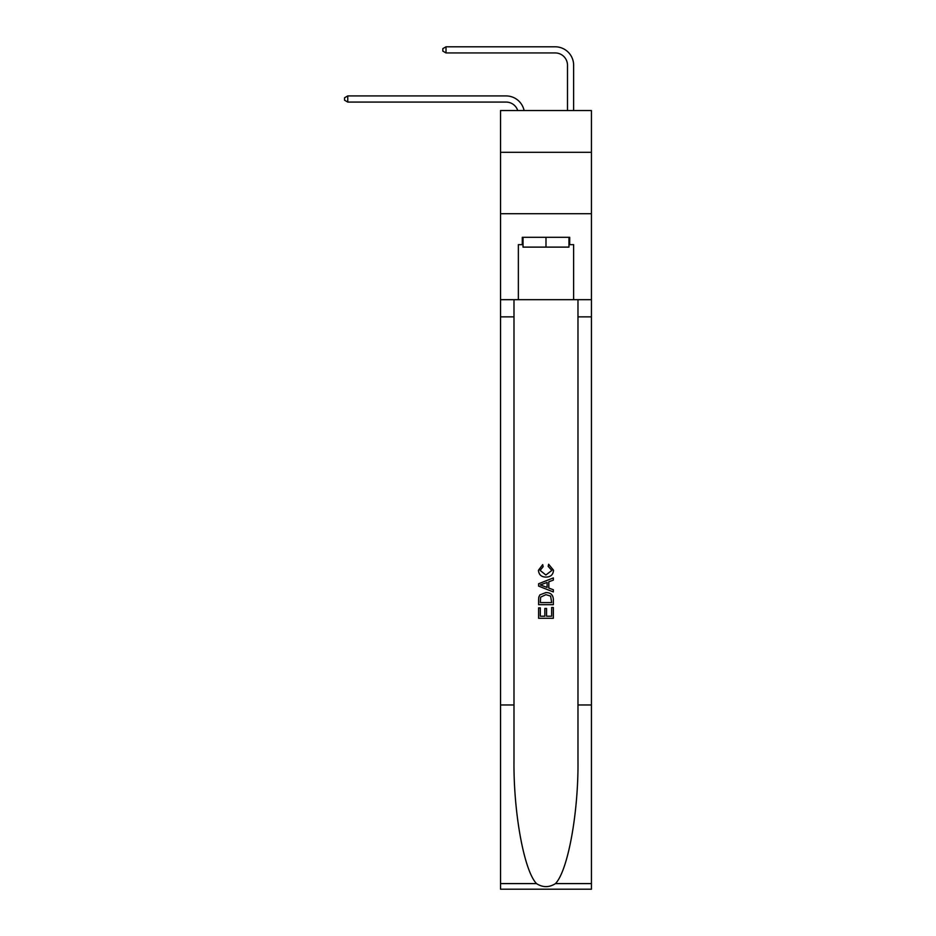 <?xml version="1.0" encoding="UTF-8"?>
<svg xmlns="http://www.w3.org/2000/svg" width="936" height="936" viewBox="0 0 936 936"><rect width="100%" height="100%" fill="white"/><g stroke="black" fill="none" stroke-linecap="round" stroke-linejoin="round"><path stroke-width="1.4" d="M591.435 152.299L591.435 110.542L500.549 110.542L500.549 152.299L591.435 152.299L591.435 213.712L500.549 213.712L500.549 152.299M506.072 95.928L347.759 95.928L506.072 95.928A18.427 18.427 172.3 0 1 524.101 110.542M567.485 110.542L567.485 65.227A12.285 12.285 60.3 0 0 555.2 52.942L446.016 52.942L442.822 51.094L442.822 48.637L446.016 46.8L555.2 46.8A18.427 18.427 31.5 0 1 573.628 65.227L573.628 110.542M568.959 237.288L568.959 247.116L523.025 247.116L523.025 237.288M545.992 237.288L545.992 247.116M551.655 607.511L551.655 616.204L546.554 616.204L551.655 616.204L551.655 607.511L553.351 607.511L553.351 618.275L538.61 618.275L538.61 607.885L538.61 618.275M544.846 608.458L544.846 616.204L540.318 616.204L544.846 616.204L544.846 608.458L546.554 608.458L546.554 616.204M539.885 594.886L538.82 597.028L539.885 594.886L545.899 592.582C550.614 592.558 553.094 594.84 553.351 599.391L553.351 604.679L538.61 604.679L538.61 599.637L538.61 604.679M548.636 564.244L548.145 566.315L548.636 564.244L553.539 570.258C553.141 574.786 550.59 577.056 545.875 577.091L545.875 577.091C541.347 576.985 538.867 574.727 538.422 570.293L542.704 564.619L543.149 566.701L540.13 570.398L545.863 575.008L551.842 570.457L548.145 566.315M555.493 883.596L591.435 883.596L591.435 889.2L500.549 889.2L500.549 704.972L513.993 704.972L513.993 759.74C513.337 812.097 523.961 870.574 536.492 883.596C542.81 887.632 549.151 887.632 555.493 883.596C568.012 870.574 578.635 812.097 577.98 759.74L577.98 299.684M538.61 583.76L538.61 586.1L553.351 591.95L538.61 586.1L538.61 583.76L553.351 577.91L538.61 583.76M577.98 704.972L591.435 704.972L591.435 213.712M500.549 704.972L500.549 213.712M513.993 299.684L513.993 704.972M591.435 883.596L591.435 704.972M500.549 299.684L518.357 299.684L518.357 244.659L523.025 244.659M568.959 244.659L569.696 244.659L569.696 237.288L522.288 237.288L522.288 244.659M569.696 244.659L573.628 244.659L573.628 299.684L591.435 299.684M518.357 299.684L573.628 299.684M553.351 577.91L553.351 580.109L548.812 581.794L548.812 588.077L553.351 589.75L553.351 591.95M543.032 585.936L547.115 587.445L547.115 582.414L540.318 584.93L543.032 585.936M547.115 582.414L547.115 587.445M538.61 599.637L538.82 597.028M550.614 596.08L551.655 602.597L550.614 596.08L545.875 594.664L540.622 597.168L540.318 602.597L551.655 602.597L540.318 602.597M538.61 607.885L540.318 607.885L540.318 616.204M567.485 65.227A12.285 12.285 -148.5 0 0 555.2 52.942A12.285 12.285 -148.5 0 1 567.485 65.227A12.285 12.285 -148.5 0 0 555.2 52.942A12.285 12.285 -148.5 0 1 567.485 65.227A12.285 12.285 -148.5 0 0 555.2 52.942A12.285 12.285 -148.5 0 1 567.485 65.227A12.285 12.285 -148.5 0 0 555.2 52.942A12.285 12.285 -148.5 0 1 567.485 65.227A12.285 12.285 -148.5 0 0 555.2 52.942A12.285 12.285 -148.5 0 1 567.485 65.227A12.285 12.285 -148.5 0 0 555.2 52.942A12.285 12.285 -148.5 0 1 567.485 65.227A12.285 12.285 -148.5 0 0 555.2 52.942A12.285 12.285 -148.5 0 1 567.485 65.227A12.285 12.285 -148.5 0 0 555.2 52.942A12.285 12.285 -148.5 0 1 567.485 65.227A12.285 12.285 -148.5 0 0 555.2 52.942A12.285 12.285 -148.5 0 1 567.485 65.227A12.285 12.285 -148.5 0 0 555.2 52.942A12.285 12.285 -148.5 0 1 567.485 65.227A12.285 12.285 -148.5 0 0 555.2 52.942A12.285 12.285 -148.5 0 1 567.485 65.227A12.285 12.285 -148.5 0 0 555.2 52.942A12.285 12.285 -148.5 0 1 567.485 65.227A12.285 12.285 -148.5 0 0 555.2 52.942A12.285 12.285 -148.5 0 1 567.485 65.227A12.285 12.285 -148.5 0 0 555.2 52.942A12.285 12.285 -148.5 0 1 567.485 65.227A12.285 12.285 -148.5 0 0 555.2 52.942A12.285 12.285 -148.5 0 1 567.485 65.227A12.285 12.285 -148.5 0 0 555.2 52.942A12.285 12.285 -148.5 0 1 567.485 65.227A12.285 12.285 -148.5 0 0 555.2 52.942A12.285 12.285 -148.5 0 1 567.485 65.227A12.285 12.285 -148.5 0 0 555.2 52.942A12.285 12.285 -148.5 0 1 567.485 65.227A12.285 12.285 -148.5 0 0 555.2 52.942A12.285 12.285 -148.5 0 1 567.485 65.227A12.285 12.285 -148.5 0 0 555.2 52.942A12.285 12.285 -148.5 0 1 567.485 65.227A12.285 12.285 -148.5 0 0 555.2 52.942A12.285 12.285 -148.5 0 1 567.485 65.227A12.285 12.285 -148.5 0 0 555.2 52.942A12.285 12.285 -148.5 0 1 567.485 65.227A12.285 12.285 -148.5 0 0 555.2 52.942A12.285 12.285 -148.5 0 1 567.485 65.227A12.285 12.285 -148.5 0 0 555.2 52.942A12.285 12.285 -148.5 0 1 567.485 65.227M517.748 110.542A12.285 12.285 -7.7 0 0 506.072 102.071L347.759 102.071L344.565 100.222L344.565 97.765L347.759 95.928L347.759 102.071M446.016 46.8L446.016 52.942M577.98 316.871L591.435 316.871M513.993 316.871L500.549 316.871M500.549 883.596L536.492 883.596"/></g></svg>
